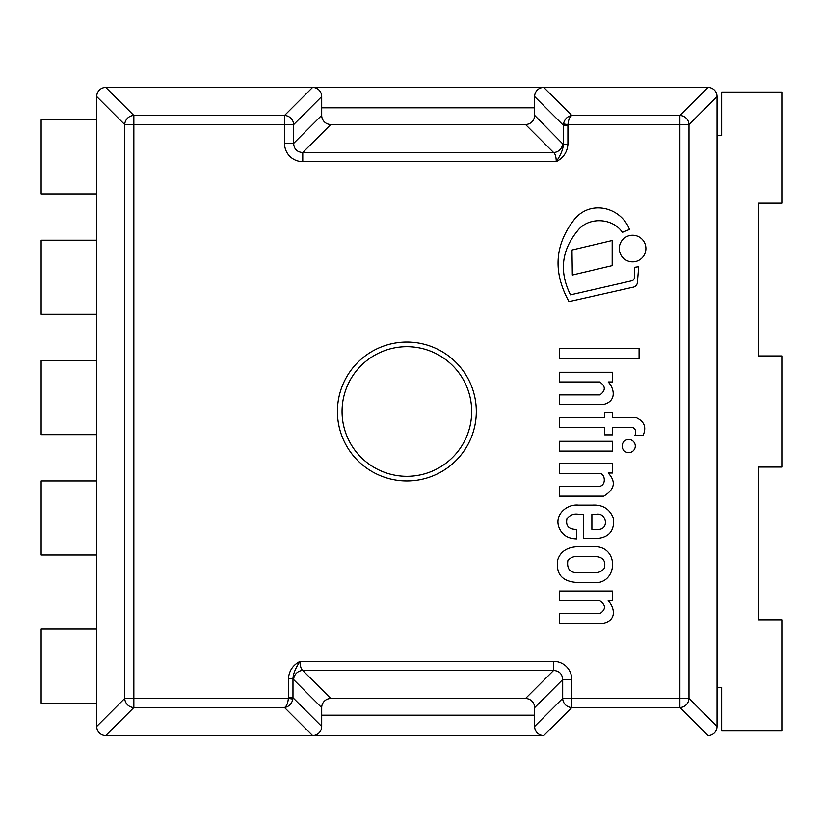 <?xml version="1.0" encoding="UTF-8"?>
<svg xmlns="http://www.w3.org/2000/svg" width="823" height="823" viewBox="0 0 823 823"><rect width="100%" height="100%" fill="white"/><g stroke="black" fill="none" stroke-linecap="round" stroke-linejoin="round"><path stroke-width="1.23" d="M476.311 411.5A69.441 69.441 0 0 1 372.15 471.641A69.441 69.441 0 0 1 372.15 351.359A69.441 69.441 0 0 1 476.311 411.5M543.756 87.444L707.914 87.444L679.88 115.477L571.79 115.477C567.335 116.331 564.568 119.15 563.467 123.944L567.952 124.602C568.467 119.726 569.742 116.681 571.79 115.477L543.756 87.444A9.547 9.259 -135 0 0 534.641 96.558L563.354 125.271L567.911 125.271A4.773 4.629 45 0 1 567.952 124.602L688.995 124.602A9.259 8.981 -135 0 0 679.88 115.477L679.88 707.523A9.259 8.981 -45 0 0 688.995 698.398L562.675 698.398A9.259 8.981 45 0 0 571.79 707.523L571.79 679.603L562.675 679.603L562.675 698.398L534.641 726.442A9.547 9.259 135 0 0 543.756 735.556L571.79 707.523L679.88 707.523L707.914 735.556A9.547 9.259 45 0 0 717.039 726.442L717.039 687.411L721.668 687.411L721.668 730.927L781.85 730.927L781.85 619.822L758.703 619.822L758.703 467.053L781.85 467.053L781.85 355.947L758.703 355.947L758.703 203.178L781.85 203.178L781.85 92.073L721.668 92.073L721.668 135.589L717.039 135.589L717.039 96.558A9.547 9.259 -45 0 0 707.914 87.444L105.817 87.444A9.547 9.259 -135 0 0 96.703 96.558L96.703 119.849L41.15 119.849L41.15 193.919L96.703 193.919L96.703 240.213L41.15 240.213L41.15 314.283L96.703 314.283L96.703 360.577L41.15 360.577L41.15 434.647L96.703 434.647L96.703 480.941L41.15 480.941L41.15 555.011L96.703 555.011L96.703 629.081L41.15 629.081L41.15 703.151L96.703 703.151L96.703 726.442A9.547 9.259 135 0 0 105.817 735.556L543.756 735.556M563.467 123.944A9.279 9.207 135 0 0 563.354 125.271L563.354 144.509C563.107 149.282 560.741 154.991 556.255 161.637C563.333 157.965 567.222 152.255 567.911 144.509L563.354 144.509L534.641 115.364A9.547 9.259 45 0 1 525.516 124.479L553.56 152.512A9.259 8.981 135 0 0 562.675 143.397M292.854 699.056A9.279 9.207 -45 0 0 292.978 697.729L292.978 678.491C293.225 673.718 295.591 668.009 300.066 661.363C292.988 665.035 289.099 670.745 288.42 678.491L288.42 697.729A4.773 4.629 -135 0 1 288.369 698.398C287.865 703.274 286.579 706.319 284.532 707.523C288.986 706.669 291.764 703.85 292.854 699.056L288.369 698.398L124.736 698.398A9.259 8.981 45 0 0 133.851 707.523L133.851 115.477A9.259 8.981 135 0 0 124.736 124.602L293.646 124.602A9.259 8.981 -135 0 0 284.532 115.477L284.532 143.397L293.646 143.397L293.646 124.602L321.69 96.558A9.547 9.259 -45 0 0 312.565 87.444L284.532 115.477L133.851 115.477L105.817 87.444L312.565 87.444M321.69 707.636A9.547 9.259 -135 0 1 330.805 698.521L302.771 670.488A9.259 8.981 -45 0 0 293.646 679.603L321.69 707.636L321.69 726.442L292.978 697.729L288.42 697.729M293.646 679.603L292.978 678.491L288.42 678.491M312.565 735.556L105.817 735.556L133.851 707.523L284.532 707.523L312.565 735.556A9.547 9.259 45 0 0 321.69 726.442M525.516 698.521L553.56 670.488L302.771 670.488C301.095 669.284 300.2 666.239 300.066 661.363L553.56 661.363L553.56 670.488C559.249 670.868 562.294 673.903 562.675 679.603L534.641 707.636A9.547 9.259 -45 0 0 525.516 698.521L330.805 698.521M330.805 124.479L302.771 152.512L553.56 152.512C555.227 153.716 556.132 156.761 556.255 161.637L302.771 161.637L302.771 152.512C297.072 152.132 294.027 149.097 293.646 143.397L321.69 115.364A9.547 9.259 135 0 0 330.805 124.479L525.516 124.479M717.039 96.558L717.039 726.442L688.995 698.398L688.995 124.602L717.039 96.558A9.547 9.259 -45 0 0 707.914 87.444M534.641 726.442L534.641 707.636M534.641 115.364L534.641 96.558M321.69 96.558L321.69 115.364M96.703 726.442L96.703 96.558L124.736 124.602L124.736 698.398L96.703 726.442A9.547 9.259 135 0 0 105.817 735.556M612.682 451.086L612.682 441.303L559.29 441.303L559.29 451.086L612.682 451.086M572.324 275.026L612.178 265.634L612.178 240.522L571.985 250.017L572.324 275.026M559.29 358.653L639.07 358.653L639.07 348.386L559.29 348.386L559.29 358.653M599.885 394.906L559.29 394.906L559.29 404.556L603.187 404.556C617.548 401.243 613.896 387.695 608.176 381.965L612.682 381.965L612.682 372.253L559.29 372.253L559.29 381.965L599.7 381.965C605.728 386.213 605.79 390.524 599.885 394.906M637.321 283.019L638.72 266.724L634.41 267.331L634.41 277.341A3.508 3.508 0 0 1 632.105 280.725L570.483 294.84C559.043 271.755 561.44 250.357 577.664 230.656C588.466 216.562 612.61 217.745 622.373 232.323L629.513 229.473C620.799 207.015 590.256 199.392 574.197 219.628C554.558 244.945 552.83 272.279 569.002 301.619L633.515 287.104A5.195 5.195 0 0 0 637.321 283.019M645.89 248.546A13.302 13.302 0 0 0 625.933 237.024A13.302 13.302 0 0 0 625.933 260.068A13.302 13.302 0 0 0 645.89 248.546M559.29 427.415L604.679 427.415L604.679 434.853L612.682 434.853L612.682 427.415L632.589 427.415C635.716 429.009 636.488 431.715 634.903 435.511L643.051 435.511C646.693 427.281 644.358 421.304 636.045 417.559L612.682 417.559L612.682 412.261L604.679 412.261L604.679 417.559L559.29 417.559L559.29 427.415M635.284 446.076A6.574 6.574 0 0 0 625.429 440.387A6.574 6.574 0 0 0 625.429 451.765A6.574 6.574 0 0 0 635.284 446.076M591.891 514.303L595.996 514.303C606.623 511.885 609.72 530.115 597.529 529.374L591.891 529.374L591.891 514.303M578.374 505.116C566.862 503.974 554.939 514.324 558.591 526.329C561.409 534.497 567.417 538.684 576.625 538.88L576.625 529.374C568.724 529.426 565.504 525.887 566.975 518.768C570.072 514.838 574.032 513.357 578.836 514.303L583.63 514.303L583.63 538.479L597.128 538.479C609.041 537.347 614.503 530.701 613.516 518.541C609.822 509.056 602.837 504.581 592.539 505.116L578.374 505.116M578.374 572.643C570.226 573.117 566.708 569.135 567.839 560.7C570.37 557.531 573.888 556.111 578.374 556.441L593.373 556.441C602.426 556.369 606.109 560.268 604.401 568.137C601.85 571.584 598.177 573.086 593.373 572.643L578.374 572.643M580.174 546.657C568.189 546.565 560.72 550.916 557.768 559.712C555.422 575.226 563.282 582.838 581.326 582.55L592.539 582.55C618.042 585.832 620.347 544.919 592.786 546.657L580.174 546.657M603.784 496.146C614.771 489.407 616.232 481.702 608.176 473.009L612.682 473.009L612.682 463.298L559.29 463.298L559.29 473.338L599.7 473.338C605.286 473.781 606.366 485.21 599.597 486.352L559.29 486.352L559.29 496.146L603.784 496.146M603.105 623.32C617.98 620.172 613.876 606.469 608.176 600.728L612.682 600.728L612.682 591.017L559.29 591.017L559.29 600.728L599.7 600.728C605.985 605.07 606.047 609.38 599.885 613.67L559.29 613.67L559.29 623.32L603.105 623.32M707.914 735.556A9.547 9.259 45 0 0 717.039 726.442M105.817 87.444A9.547 9.259 -135 0 0 96.703 96.558M534.641 715.187L321.69 715.187L534.641 715.187M300.395 665.395L300.395 661.363L300.395 665.395M321.69 107.813L534.641 107.813L321.69 107.813M471.682 411.5A64.811 64.811 0 0 1 374.465 467.629A64.811 64.811 0 0 1 374.465 355.371A64.811 64.811 0 0 1 471.682 411.5M567.911 144.509L567.911 125.271M284.532 143.397A19.083 18.518 135 0 0 302.771 161.637M571.79 679.603A19.083 18.518 -45 0 0 553.56 661.363"/></g></svg>
